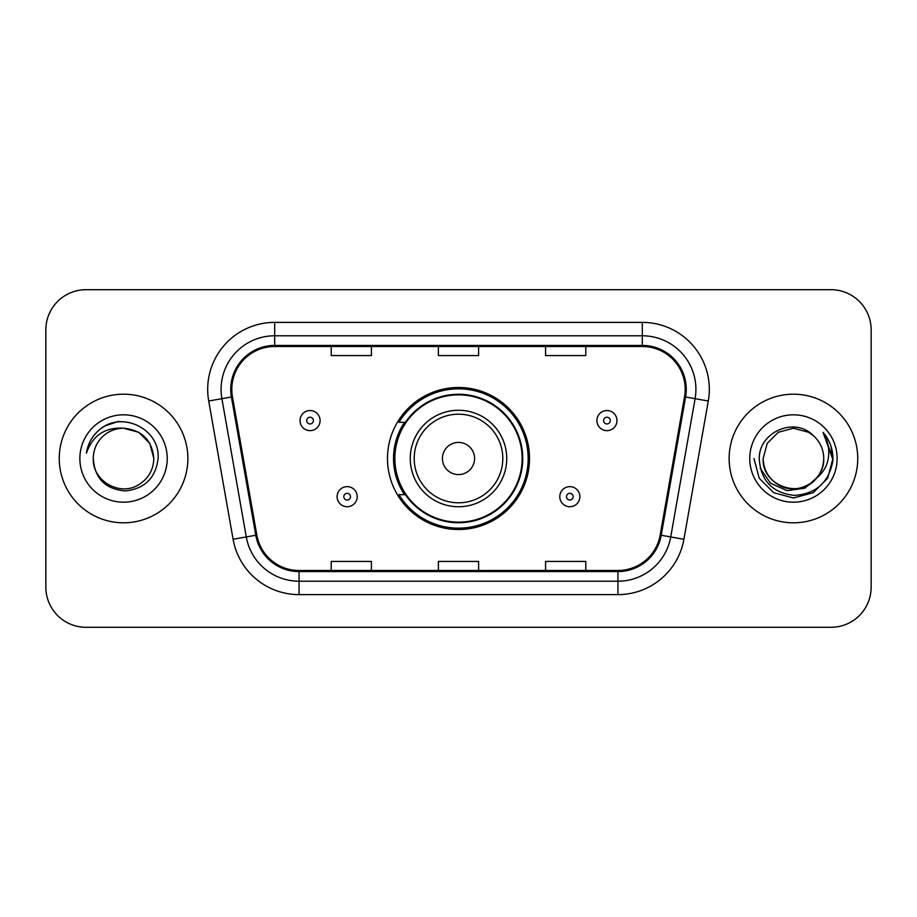 <?xml version="1.0" encoding="UTF-8"?>
<svg xmlns="http://www.w3.org/2000/svg" width="917" height="917" viewBox="0 0 917 917"><rect width="100%" height="100%" fill="white"/><g stroke="black" fill="none" stroke-linecap="round" stroke-linejoin="round"><path stroke-width="1.38" d="M387.49 458.5A71.01 71.01 0 0 0 458.5 529.51A71.01 71.01 0 0 0 529.51 458.5A71.01 71.01 0 0 0 458.5 387.49A71.01 71.01 0 0 0 387.49 458.5M404.523 494.676A64.981 64.981 0 0 1 404.523 422.324M45.85 329.879L45.85 587.121A40.188 40.188 0 0 0 86.038 627.308L830.962 627.308A40.188 40.188 0 0 0 871.15 587.121L871.15 329.879A40.188 40.188 0 0 0 830.962 289.692L86.038 289.692A40.188 40.188 0 0 0 45.85 329.879L45.85 587.121M59.25 458.5A64.305 64.305 0 0 0 123.554 522.805A64.305 64.305 0 0 0 187.87 458.5A64.305 64.305 0 0 0 123.554 394.195A64.305 64.305 0 0 0 59.25 458.5A64.305 64.305 0 0 0 123.554 522.805A64.305 64.305 0 0 0 187.87 458.5A64.305 64.305 0 0 0 123.554 394.195A64.305 64.305 0 0 0 59.25 458.5M729.13 458.5A64.305 64.305 0 0 0 793.446 522.805A64.305 64.305 0 0 0 857.75 458.5A64.305 64.305 0 0 0 793.446 394.195A64.305 64.305 0 0 0 729.13 458.5A64.305 64.305 0 0 0 793.446 522.805A64.305 64.305 0 0 0 857.75 458.5A64.305 64.305 0 0 0 793.446 394.195A64.305 64.305 0 0 0 729.13 458.5M231.806 389.37A42.87 42.87 0 0 1 274.687 346.5L642.313 346.5A42.87 42.87 0 0 1 684.541 396.809L660.16 535.081A42.87 42.87 0 0 1 617.932 570.5L299.068 570.5A42.87 42.87 0 0 1 256.84 535.081L232.46 396.809A42.87 42.87 0 0 1 231.806 389.37M230.74 389.37A43.947 43.947 0 0 0 231.405 397.004L255.786 535.264A43.947 43.947 0 0 0 299.068 571.578L617.932 571.578A43.947 43.947 0 0 0 661.214 535.264L685.595 397.004A43.947 43.947 0 0 0 642.313 345.422L274.687 345.422A43.947 43.947 0 0 0 230.74 389.37M208.709 401.004A66.987 66.987 0 0 1 274.687 322.383L642.313 322.383A66.987 66.987 0 0 1 708.291 401.004L683.91 539.265A66.987 66.987 0 0 1 617.932 594.617L299.068 594.617A66.987 66.987 0 0 1 233.09 539.265L208.709 401.004L221.903 398.677A53.587 53.587 0 0 1 274.687 335.782L642.313 335.782A53.587 53.587 0 0 1 695.097 398.677L670.717 536.938A53.587 53.587 0 0 1 617.932 581.218L299.068 581.218A53.587 53.587 0 0 1 246.283 536.938L221.903 398.677A53.587 53.587 0 0 1 221.089 389.37M830.962 289.692L86.038 289.692M86.038 627.308L830.962 627.308M871.15 587.121L871.15 329.879M438.406 346.5L438.406 355.567L478.594 355.567L478.594 346.5M331.22 346.5L331.22 355.567L371.419 355.567L371.419 346.5M545.581 346.5L545.581 355.567L585.78 355.567L585.78 346.5M478.594 570.5L478.594 561.433L438.406 561.433L438.406 570.5M371.419 570.5L371.419 561.433L331.22 561.433L331.22 570.5M585.78 570.5L585.78 561.433L545.581 561.433L545.581 570.5M153.838 458.5C153.437 469.917 148.382 478.663 138.696 484.726C119.818 496.819 92.239 480.898 93.27 458.5C94.669 478.387 105.329 489.197 125.239 490.939C144.76 488.818 155.718 478.009 158.091 458.5C160.441 429.534 122.809 410.759 100.538 428.847C92.651 435.151 87.94 443.266 86.393 453.193C92.628 435.426 105.019 427.104 123.554 428.216L138.696 432.274L149.78 443.358L153.838 458.5C153.437 469.917 148.382 478.663 138.696 484.726C119.818 496.819 92.239 480.898 93.27 458.5C92.239 480.898 119.818 496.819 138.696 484.726C148.382 478.663 153.437 469.917 153.838 458.5C153.437 469.917 148.382 478.663 138.696 484.726C119.818 496.819 92.239 480.898 93.27 458.5C92.239 480.898 119.818 496.819 138.696 484.726C148.382 478.663 153.437 469.917 153.838 458.5L149.78 443.358L138.696 432.274L123.554 428.216L138.696 432.274L149.78 443.358L153.838 458.5C152.05 440.103 141.952 430.004 123.554 428.216A30.284 30.284 0 0 0 93.27 458.5M79.871 458.5A43.684 43.684 0 0 0 123.554 502.184A43.684 43.684 0 0 0 167.238 458.5A43.684 43.684 0 0 0 123.554 414.816A43.684 43.684 0 0 0 79.871 458.5M100.515 428.858L104.79 425.992L118.774 421.27M474.582 458.5A16.082 16.082 0 0 0 458.5 442.418A16.082 16.082 0 0 0 442.418 458.5A16.082 16.082 0 0 0 458.5 474.582A16.082 16.082 0 0 0 474.582 458.5M506.734 458.5A48.234 48.234 0 0 0 458.5 410.266A48.234 48.234 0 0 0 410.266 458.5A48.234 48.234 0 0 0 458.5 506.734A48.234 48.234 0 0 0 506.734 458.5A48.234 48.234 0 0 1 458.5 506.734A48.234 48.234 0 0 1 410.266 458.5M522.14 458.5A63.64 63.64 0 0 0 458.5 394.86A63.64 63.64 0 0 0 394.86 458.5A63.64 63.64 0 0 0 458.5 522.14A63.64 63.64 0 0 0 522.14 458.5M528.169 458.5A69.669 69.669 0 0 1 398.964 494.676L405.417 494.676A64.236 64.236 0 0 0 522.736 458.649A64.236 64.236 0 0 0 405.417 422.324L398.964 422.324A69.669 69.669 0 0 1 528.169 458.5M823.73 458.5C824.761 480.898 797.182 496.819 778.304 484.726C768.618 478.663 763.563 469.917 763.162 458.5L767.22 443.358L778.304 432.274L793.446 428.216L808.588 432.274L813.287 435.621C794.695 416.135 758.909 432.182 759.253 458.5C760.617 480.611 772.332 492.922 794.42 495.421C816.164 493.85 828.979 482.296 832.877 460.77L832.945 458.5C832.831 448.562 829.518 439.839 823.019 432.331C827.971 440.435 829.702 449.158 828.246 458.5C826.836 466.444 822.973 472.931 816.657 477.963A30.284 30.284 0 0 0 823.73 458.5C823.317 469.917 818.273 478.663 808.588 484.726C789.709 496.819 762.119 480.898 763.162 458.5L767.22 443.358L778.304 432.274L793.446 428.216L808.588 432.274L813.287 435.621A30.284 30.284 0 0 1 823.73 458.5C824.761 480.898 797.182 496.819 778.304 484.726C768.618 478.663 763.563 469.917 763.162 458.5C761.58 485.792 800.575 499.685 816.657 477.963M818.583 476.336L804.908 488.165L786.992 490.664L770.498 483.202L760.193 468.323M749.762 458.5A43.684 43.684 0 0 0 793.446 502.184A43.684 43.684 0 0 0 837.129 458.5A43.684 43.684 0 0 0 793.446 414.816A43.684 43.684 0 0 0 749.762 458.5M823.019 432.331L832.923 459.646L831.089 446.533L832.923 459.646L831.089 446.533L832.923 459.646L823.317 432.664L832.923 459.646L823.317 432.664L832.945 458.5L827.65 478.25L813.196 492.704L793.446 498L773.696 492.704L759.242 478.25L753.946 458.5M823.317 432.664L832.923 459.669M320.102 420.582A10.053 10.053 0 0 1 310.049 430.635A10.053 10.053 0 0 1 300.008 420.582A10.053 10.053 0 0 1 310.049 410.541A10.053 10.053 0 0 1 320.102 420.582A10.053 10.053 0 0 0 310.049 410.541A10.053 10.053 0 0 0 300.008 420.582M616.992 420.582A10.053 10.053 0 0 1 606.951 430.635A10.053 10.053 0 0 1 596.898 420.582A10.053 10.053 0 0 1 606.951 410.541A10.053 10.053 0 0 1 616.992 420.582A10.053 10.053 0 0 0 606.951 410.541A10.053 10.053 0 0 0 596.898 420.582M337.112 496.682A10.053 10.053 0 0 1 347.165 486.64A10.053 10.053 0 0 1 357.217 496.682A10.053 10.053 0 0 1 347.165 506.734A10.053 10.053 0 0 1 337.112 496.682A10.053 10.053 0 0 0 347.165 506.734A10.053 10.053 0 0 0 357.217 496.682M559.783 496.682A10.053 10.053 0 0 1 569.835 486.64A10.053 10.053 0 0 1 579.888 496.682A10.053 10.053 0 0 1 569.835 506.734A10.053 10.053 0 0 1 559.783 496.682A10.053 10.053 0 0 0 569.835 506.734A10.053 10.053 0 0 0 579.888 496.682M642.313 322.383L642.313 345.422M221.903 398.677L231.405 397.004M299.068 594.617L299.068 571.578M617.932 571.578L617.932 594.617M661.214 535.264L683.91 539.265M233.09 539.265L255.786 535.264M685.595 397.004L708.291 401.004M274.687 322.383L274.687 345.422M502.803 458.5A44.303 44.303 0 0 0 458.5 414.197A44.303 44.303 0 0 0 414.197 458.5A44.303 44.303 0 0 0 458.5 502.803A44.303 44.303 0 0 0 502.803 458.5M306.702 420.582A3.347 3.347 0 0 0 310.049 423.929A3.347 3.347 0 0 0 313.408 420.582A3.347 3.347 0 0 0 310.049 417.235A3.347 3.347 0 0 0 306.702 420.582M603.592 420.582A3.347 3.347 0 0 0 606.951 423.929A3.347 3.347 0 0 0 610.298 420.582A3.347 3.347 0 0 0 606.951 417.235A3.347 3.347 0 0 0 603.592 420.582M350.512 496.682A3.347 3.347 0 0 0 347.165 493.335A3.347 3.347 0 0 0 343.818 496.682A3.347 3.347 0 0 0 347.165 500.029A3.347 3.347 0 0 0 350.512 496.682M573.182 496.682A3.347 3.347 0 0 0 569.835 493.335A3.347 3.347 0 0 0 566.488 496.682A3.347 3.347 0 0 0 569.835 500.029A3.347 3.347 0 0 0 573.182 496.682"/></g></svg>
